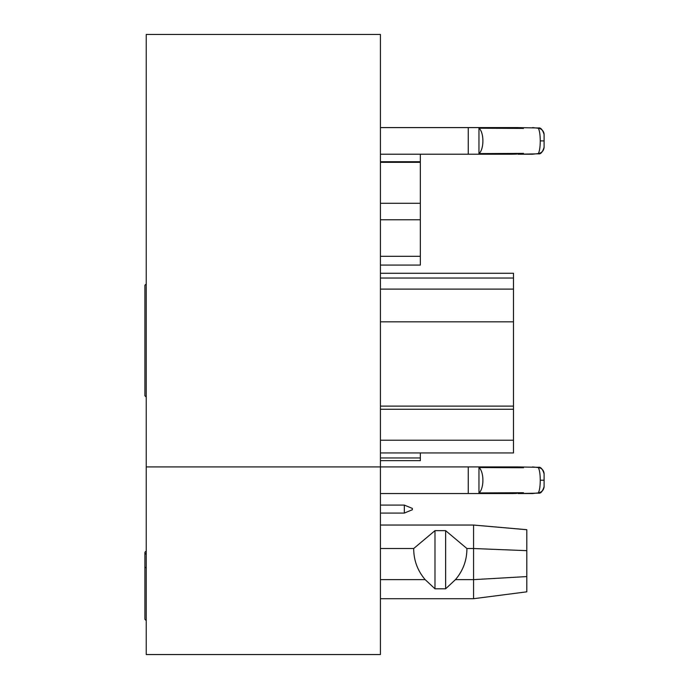 <?xml version="1.0" encoding="UTF-8"?>
<svg xmlns="http://www.w3.org/2000/svg" width="689" height="689" viewBox="0 0 689 689"><rect width="100%" height="100%" fill="white"/><g stroke="black" fill="none" stroke-linecap="round" stroke-linejoin="round"><path stroke-width="1.03" d="M516.828 492.928L516.828 493.419L512.616 493.539L468.253 493.539L468.253 466.927L512.616 466.927L380.431 466.927L380.431 654.55L146.232 654.55L146.232 466.927L380.431 466.927L380.431 34.45L146.232 34.45L146.232 466.927M146.232 551.407A1.335 1.335 0 0 0 144.897 552.742A1.335 1.335 0 0 0 146.232 554.068L146.232 561.406M466.918 548.522L445.628 530.651L434.983 530.651L413.701 548.522C413.719 560.303 417.551 570.673 425.182 579.647L434.983 588.802L445.628 588.802L455.438 579.647C463.068 570.673 466.901 560.303 466.918 548.522L473.576 548.522L473.576 598.707L526.801 591.825L526.801 529.695L473.576 525.035L473.576 548.522L526.801 550.666M526.801 529.72L473.576 525.061L380.431 525.061M445.628 530.651L445.628 588.802M434.983 588.802L434.983 530.651M413.701 548.522L380.431 548.522M380.431 598.707L473.576 598.707M380.431 525.035L473.576 525.035M404.331 513.072L412.366 509.748L412.366 508.413L404.331 505.089L404.331 513.072L380.431 513.072M380.431 321.832L513.494 321.832L513.494 452.94L380.431 452.94M420.35 154.215L420.35 265.076L380.431 265.076M380.431 161.726L420.35 161.726M380.431 278.02L513.494 278.02L513.494 273.275L380.431 273.275M513.494 321.832L513.494 278.02M380.431 457.952L420.35 457.952L420.35 460.631L380.431 460.631M420.35 452.94L420.35 457.952M513.494 406.114L380.431 406.114M380.431 127.594L512.616 127.594L468.253 127.594L468.253 154.215L380.431 154.215M519.678 154.215L523.476 153.389L478.958 153.595A13.306 5.624 -90 0 0 482.894 140.909A13.306 5.624 -90 0 0 478.958 128.214L523.476 128.421L517.93 127.594L538.35 127.982C540.658 127.422 542.579 129.618 544.103 134.579A6.657 6.382 180 0 0 538.316 128.249C539.539 130.479 540.193 134.7 540.262 140.909C540.193 147.11 539.539 151.33 538.316 153.561L532.588 154.215L517.93 154.215L538.35 153.828C540.658 154.396 542.579 152.191 544.103 147.231L544.103 134.579L544.103 147.231C543.793 150.71 541.873 152.82 538.316 153.561L538.316 153.561M532.588 127.594L538.316 128.249M516.828 127.715L512.616 127.594L517.93 127.594L512.616 127.594L516.828 127.715L516.828 128.214M516.828 153.595L516.828 154.095L512.616 154.215L468.253 154.215M512.616 154.215L516.828 154.095M478.958 153.595L478.958 128.214M519.678 493.539L523.476 492.713L478.958 492.928A13.306 5.624 -90 0 0 482.894 480.233A13.306 5.624 -90 0 0 478.958 467.538L523.476 467.745L517.93 466.927L538.35 467.306C540.658 466.746 542.579 468.942 544.103 473.903A6.657 6.382 180 0 0 538.316 467.573C539.539 469.803 540.193 474.023 540.262 480.233C540.193 486.434 539.539 490.654 538.316 492.885L532.588 493.539L517.93 493.539L538.35 493.152C540.658 493.72 542.579 491.524 544.103 486.555L544.103 473.903L544.103 486.555L544.103 480.233L540.262 480.233M532.588 466.927L538.316 467.573M512.616 466.927L517.93 466.927L512.616 466.927L517.93 466.927L512.616 466.927L516.828 467.039L516.828 467.538M512.616 493.539L516.828 493.419M478.958 492.928L478.958 467.538M538.316 492.885L538.316 492.885C541.873 492.144 543.793 490.034 544.103 486.555L544.026 487.554M144.897 552.742L144.897 567.099L146.232 567.969M455.438 579.647L473.576 579.647L526.801 576.581M380.431 579.647L425.182 579.647M380.431 162.328L420.35 162.328M380.431 203.289L420.35 203.289M380.431 219.774L420.35 219.774M380.431 256.299L420.35 256.299M380.431 289.104L513.494 289.104M513.494 409.257L380.431 409.257M380.431 440.228L513.494 440.228M540.262 140.909L544.103 140.909M146.232 397.079L144.897 395.744L144.897 285.272L146.232 283.937M146.232 620.634L144.897 619.299L144.897 567.099M404.331 505.089L380.431 505.089M544.086 147.696L544.103 147.248M468.253 493.539L380.431 493.539"/></g></svg>
